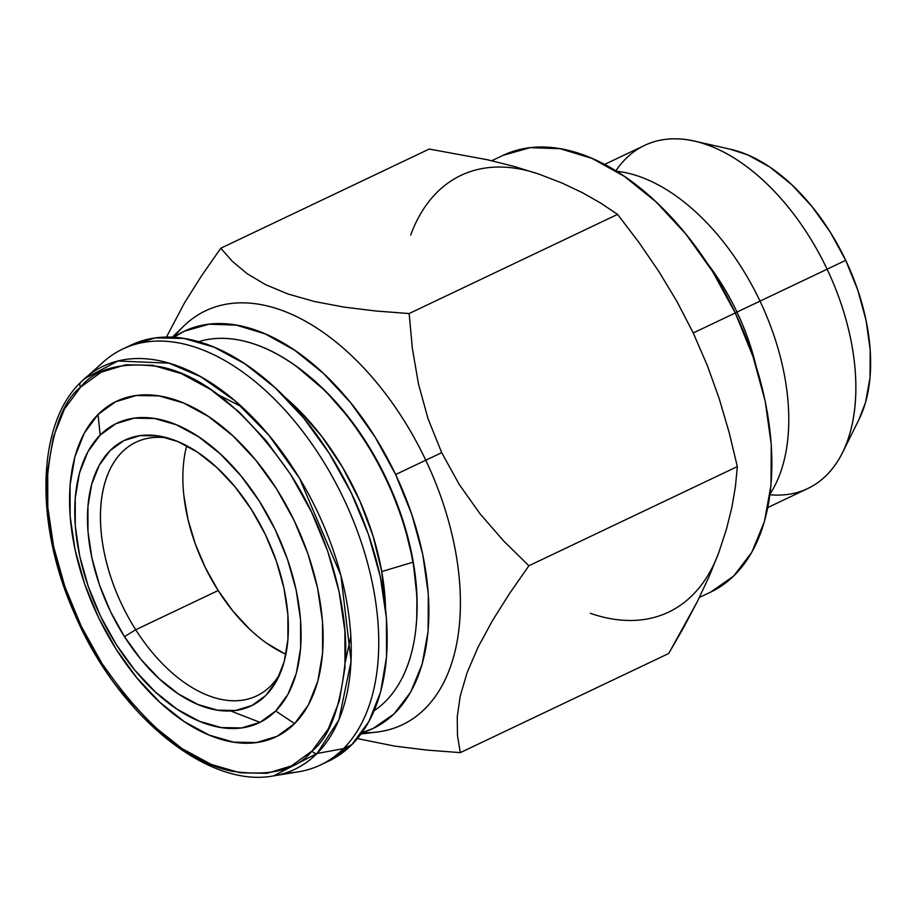 <?xml version="1.0" encoding="UTF-8"?>
<svg xmlns="http://www.w3.org/2000/svg" width="916" height="916" viewBox="0 0 916 916"><rect width="100%" height="100%" fill="white"/><g stroke="black" fill="none" stroke-linecap="round" stroke-linejoin="round"><path stroke-width="1.37" d="M736.968 312.07L735.25 312.883L736.968 312.07A165.796 97.451 64.6 0 1 755.918 365.518A165.796 97.451 -115.4 0 0 736.968 312.07L760.017 301.135L736.968 312.07A165.796 97.451 -115.4 0 0 707.267 263.258A165.796 97.451 64.6 0 1 736.968 312.07M770.035 494.033A189.978 111.672 -115.4 0 0 760.017 301.135A189.978 111.672 64.6 0 1 770.035 494.033M767.826 507.533L807.786 488.526A189.978 111.672 -115.4 0 0 827.114 269.212L760.017 301.135L827.114 269.212A189.978 111.672 64.6 0 1 842.56 452.573A189.978 111.672 64.6 0 1 769.944 494.743M842.56 452.573L859.093 419.242A164.651 96.775 -115.4 0 0 845.708 260.327L827.114 269.212L845.708 260.327L857.8 290.143L866.078 320.394L870.2 349.935L870.028 377.621L865.551 402.387L858.945 419.551M320.497 764.975L328.913 760.978A230.282 135.35 -115.4 0 0 351.858 744.651L343.443 748.647A230.282 135.35 -115.4 0 1 298.593 771.787L273.575 775.875L317.039 753.467A4.603 3.653 -135 0 1 312.047 750.971C297.196 769.818 270.621 776.596 232.309 771.283C189.314 762.616 145.873 726.697 101.997 663.528C62.345 602.144 44.655 528.395 47.163 480.19C51.525 432.123 62.677 401.105 80.619 387.102A4.603 3.653 -135 0 1 80.722 382.258A4.603 3.653 -135 0 1 80.86 382.132A223.126 131.148 64.6 0 1 84.581 378.617A223.126 131.148 64.6 0 1 297.437 474.889A223.126 131.148 64.6 0 1 317.039 753.467A223.126 131.148 64.6 0 1 273.575 775.875C207.279 788.768 117.534 714.698 74.803 614.373C34.487 524.776 36.365 424.726 80.722 382.247A4.603 3.653 45 0 0 80.619 387.102L64.441 409.04L53.323 437.115L47.712 470.263L47.804 507.212L53.609 546.531L64.899 586.709L81.238 626.223L101.997 663.528L126.385 697.202L153.464 725.964L182.181 748.681L211.447 764.505L240.141 772.806L267.14 773.287L291.425 765.913L312.047 750.971L328.237 729.044L339.344 700.958L344.966 667.81L344.874 630.861L339.069 591.541L327.779 551.363L311.44 511.849L290.681 474.545L266.293 440.871L239.213 412.108L210.485 389.392L181.219 373.579L152.537 365.266L125.538 364.797L101.252 372.159L80.619 387.102C95.47 368.255 122.057 361.476 160.369 366.789C203.363 375.457 246.793 411.376 290.681 474.545C330.332 535.929 348.011 609.678 345.515 657.883C341.153 705.95 329.989 736.968 312.047 750.971A4.603 3.653 45 0 0 317.039 753.467L343.443 748.647L317.039 753.467L338.909 719.884L351.08 661.249L340.958 575.546L299.543 478.324L268.835 435.18L234.862 400.704L200.707 376.705L168.933 363.16L117.912 361.019L84.581 378.617L80.86 382.132A4.603 3.653 45 0 0 80.722 382.258L103.542 361.786A230.282 135.35 -115.4 0 1 323.222 461.149A230.282 135.35 -115.4 0 1 343.443 748.647A230.282 135.35 64.6 0 1 320.497 764.975A230.282 135.35 64.6 0 1 285.666 772.932M183.818 495.281L187.975 519.395L195.268 543.864L205.447 567.851L218.157 590.534L135.728 629.75L124.45 636.62A147.121 86.47 64.6 0 1 89.848 492.213A147.121 86.47 64.6 0 1 163.311 436.863A147.121 86.47 64.6 0 1 251.408 509.456L265.377 534.566L276.369 561.142L283.96 588.187L287.864 614.647L287.933 639.505L284.155 661.81L276.678 680.702L265.789 695.462L251.911 705.503L235.572 710.472L217.401 710.152L198.096 704.564L178.402 693.916L159.075 678.63L140.858 659.28L124.45 636.62L110.481 611.522L99.478 584.935L91.886 557.89L87.982 531.44L87.925 506.571L91.703 484.266L99.18 465.374L110.069 450.615L123.946 440.573L140.285 435.604L158.457 435.924L177.761 441.512L197.444 452.16L216.771 467.446L235 486.797L251.408 509.456A147.121 86.47 64.6 0 1 278.052 678.046A147.121 86.47 64.6 0 1 124.45 636.62L135.728 629.75A140.469 82.566 -115.4 0 0 280.136 673.5A140.469 82.566 64.6 0 1 256.686 695.885A140.469 82.566 64.6 0 1 135.728 629.75L218.157 590.534A140.469 82.566 -115.4 0 0 285.918 654.287M294.643 723.594L275.67 710.999A165.796 97.451 64.6 0 1 116.389 644.692A165.796 97.451 64.6 0 1 100.176 435.077L98.035 414.479A185.742 109.176 -115.4 0 0 116.195 649.307A185.742 109.176 -115.4 0 0 294.643 723.594L277.113 736.292L256.491 742.555L233.546 742.143L209.18 735.09L184.311 721.648L159.911 702.343L136.908 677.92L116.195 649.307L98.55 617.613L84.673 584.053L75.089 549.921L70.154 516.51L70.074 485.125L74.849 456.958L84.283 433.108L98.035 414.479L115.553 401.792L136.186 395.517L159.132 395.93L183.498 402.983L208.356 416.425L232.767 435.73L255.77 460.153L276.483 488.766L294.116 520.46L308.005 554.02L317.589 588.164L322.524 621.563L322.604 652.948L317.829 681.115L308.383 704.965L294.643 723.594A185.742 109.176 -115.4 0 0 276.483 488.766A185.742 109.176 -115.4 0 0 98.035 414.479L100.176 435.077A165.796 97.451 64.6 0 1 259.468 501.384A165.796 97.451 64.6 0 1 275.67 710.999L294.643 723.594M412.91 562.218L381.743 571.573A193.436 113.698 64.6 0 1 385.567 609.025L381.743 571.573L412.91 562.218A205.104 120.557 64.6 0 1 416.608 620.315A205.104 120.557 64.6 0 1 374.117 710.747A205.104 120.557 -115.4 0 0 412.91 562.218L413.082 560.993L412.91 562.218A205.104 120.557 -115.4 0 0 198.543 341.691A205.104 120.557 64.6 0 1 295.525 365.782A205.104 120.557 64.6 0 1 412.91 562.218M416.608 620.315L416.734 618.38A202.642 119.114 -115.4 0 0 413.082 560.993L416.998 596.957L416.688 619.113M460.233 696.023L457.244 716.953L457.485 735.674L460.313 752.631L426.696 750.067L394.556 746.093L357.4 738.582L394.556 746.093L426.696 750.067L460.313 752.631L457.485 735.674L457.244 716.953L460.233 696.023L467.149 672.539L477.98 647.349L492.373 620.785L509.628 593.396L528.898 565.756L503.743 541.058L480.156 513.933L459.282 484.553L441.695 452.653L425.768 460.21A229.172 134.698 64.6 0 1 362.278 732.628A229.172 134.698 -115.4 0 0 376.9 732.067A229.172 134.698 -115.4 0 0 425.768 460.21L395.62 474.534A219.92 129.259 64.6 0 1 361.912 732.731L373.098 728.472L394.086 713.873L410.631 692.198L422.116 664.283L428.093 631.204L428.333 594.221L422.814 554.764L411.776 514.357L395.62 474.534L374.965 436.84L350.622 402.719L323.52 373.488L294.689 350.255L265.251 333.928L236.339 325.134L209.054 324.195L184.437 331.168L173.777 337.294M503.102 155.331L530.158 147.671L560.168 148.701L591.954 158.376L624.323 176.33L656.016 201.864L685.821 234.015L712.591 271.525L735.285 312.974L753.055 356.748L765.192 401.185L771.261 444.558L770.997 485.217L764.425 521.593L751.796 552.279L733.602 576.118L710.679 592.102A241.79 142.117 -115.4 0 0 735.285 312.974L693.229 332.977L707.381 365.621L719.335 399.033L729.193 432.695L737.334 466.588L735.422 486.499L731.884 507.35L726.434 529.311L718.808 552.52A241.79 142.117 64.6 0 1 668.634 612.106M186.704 445.749A140.469 82.566 -115.4 0 0 218.157 590.534L232.962 611.109L249.347 628.88M266.739 643.227L284.555 653.658M683.702 627.391L668.737 653.474L697.213 601.812L683.702 627.391M708.995 576.817L697.213 601.812L708.995 576.817L718.808 552.52L708.995 576.817M590.339 613.308A241.79 142.117 -115.4 0 0 718.808 552.52L726.434 529.311L731.884 507.35L735.422 486.499L737.334 466.588L528.898 565.756L509.628 593.396L492.373 620.785L477.98 647.349L467.149 672.539M460.885 175.414A241.79 142.117 64.6 0 1 539.18 174.212L514.162 166.437L487.358 159.739L429.226 149.056L220.79 248.225L201.692 275.613L184.7 302.532L166.426 337.111L184.7 302.532L201.692 275.613L220.79 248.225L429.226 149.056L487.358 159.739L514.162 166.437L539.18 174.212A241.79 142.117 -115.4 0 0 410.712 234.988M173.788 337.294A219.92 129.259 64.6 0 1 395.62 474.534L441.695 452.653L428.047 418.761L418.498 384.09L412.406 348.767L409.143 313.547L412.406 348.767L418.498 384.09L428.047 418.761L441.695 452.653L459.282 484.553L480.156 513.933L503.743 541.058L528.898 565.756L737.334 466.588L729.193 432.695L719.335 399.033L707.381 365.621L693.229 332.977L677.016 301.616L658.833 271.457L638.887 242.362L617.579 214.378L409.143 313.547L375.835 311.005L344.21 307.135L314.715 301.57L344.21 307.135L375.835 311.005L409.143 313.547L617.579 214.378L600.953 203.249L582.553 192.761L562.046 183.04L539.18 174.212L562.046 183.04L582.553 192.761L600.953 203.249L617.579 214.378L638.887 242.362L658.833 271.457L677.016 301.616L693.229 332.977L735.285 312.974A241.79 142.117 -115.4 0 0 502.941 155.411L491.743 160.735M460.313 752.631L668.737 653.474L460.313 752.631M220.79 248.225L232.309 261.3L246.999 273.575L265.445 284.601L246.999 273.575L232.309 261.3L220.79 248.225M296.876 366.744L325.707 391.292L350.198 419.322L371.953 451.599L390.113 486.888L404.002 523.826L413.082 560.993A202.642 119.114 -115.4 0 0 297.093 366.904L295.525 365.782M174.097 337.077A229.172 134.698 64.6 0 1 425.768 460.21A229.172 134.698 -115.4 0 0 183.75 326.096L172.277 337.214M314.715 301.57L287.99 294.002L265.445 284.601M284.704 396.994A193.436 113.698 64.6 0 1 381.743 571.573L373.075 536.1L359.816 500.846L342.481 467.16L321.722 436.348L298.341 409.589L284.693 396.983M130.954 345.137L155.411 337.912L183.853 338.416L214.069 347.164L244.893 363.824L275.144 387.754L303.654 418.04L329.348 453.512L351.217 492.797L368.427 534.406L380.312 576.736L386.426 618.151L386.518 657.058L380.609 691.969L368.896 721.545L351.858 744.651L328.787 761.036M351.858 744.651A230.282 135.35 -115.4 0 0 341.37 473.767A230.282 135.35 -115.4 0 0 131.057 345.092L122.641 349.088A230.282 135.35 64.6 0 1 332.955 477.774A230.282 135.35 64.6 0 1 343.443 748.647L351.858 744.651M99.695 365.415A230.282 135.35 64.6 0 1 122.641 349.088M100.176 435.077L87.902 451.702L79.474 473L75.215 498.132L75.295 526.15L79.692 555.966L88.245 586.446L100.646 616.399L116.389 644.692L134.881 670.237L155.411 692.038L177.189 709.27L199.39 721.258L221.145 727.567L241.618 727.922L260.029 722.335L275.67 710.999L287.945 694.374L296.372 673.077L300.631 647.944L300.562 619.926L296.166 590.11L287.601 559.63L275.212 529.677L259.468 501.384L240.977 475.839L220.435 454.038L198.657 436.806L176.467 424.818L154.712 418.52L134.228 418.154L115.817 423.742L100.176 435.077M135.728 629.75A140.469 82.566 64.6 0 1 135.992 442.188A140.469 82.566 64.6 0 1 168.166 438.111A140.469 82.566 -115.4 0 0 102.191 494.594A140.469 82.566 -115.4 0 0 135.728 629.75M230.546 710.919L259.995 722.346M730.361 149.239L748.109 155.056L770.15 167.285L791.733 184.677L812.023 206.569L830.251 232.114L845.708 260.327A164.651 96.775 -115.4 0 0 730.67 149.308L694.385 141.11A189.978 111.672 64.6 0 1 827.114 269.212A189.978 111.672 -115.4 0 0 644.555 145.415L604.594 164.422M615.85 170.857A189.978 111.672 64.6 0 1 694.385 141.11M616.468 171.235A189.978 111.672 64.6 0 1 760.017 301.135A189.978 111.672 -115.4 0 0 616.468 171.235M345.332 662.085L350.874 636.002M241.87 406.887L218.145 394.727M376.9 732.067L361.03 733.956M699.355 597.484L710.69 592.091"/></g></svg>
